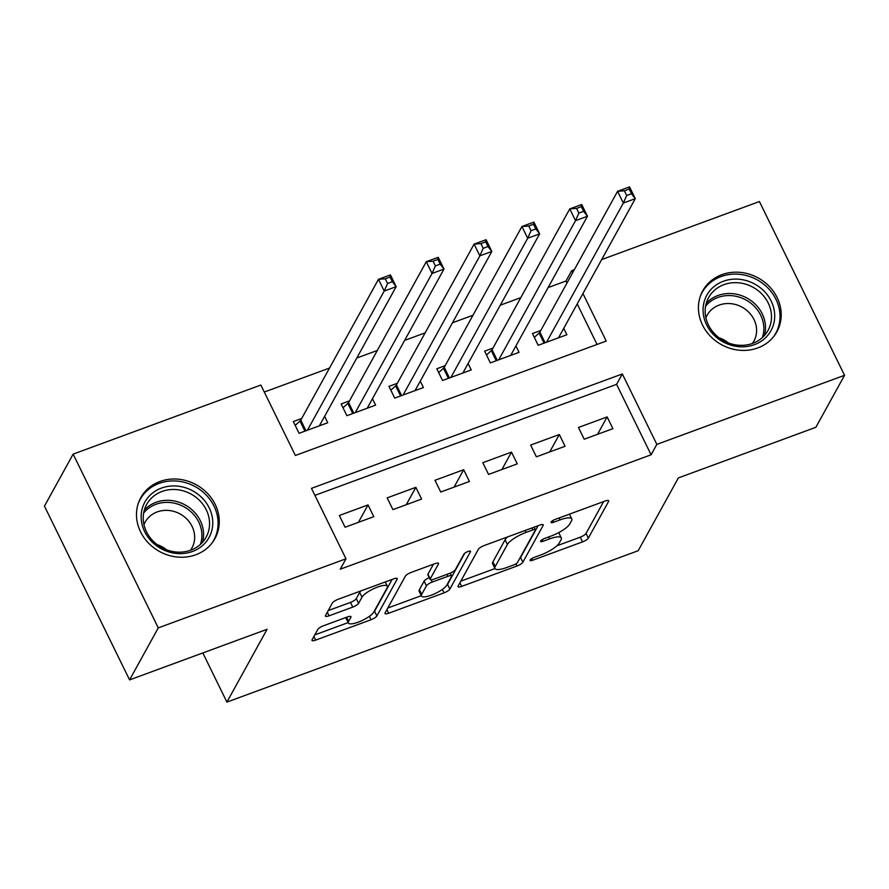 <?xml version="1.0" encoding="UTF-8"?>
<svg xmlns="http://www.w3.org/2000/svg" width="889" height="889" viewBox="0 0 889 889"><rect width="100%" height="100%" fill="white"/><g stroke="black" fill="none" stroke-linecap="round" stroke-linejoin="round"><path stroke-width="1.33" d="M530.155 560.026A3.734 1 153.9 0 0 530.088 560.459A3.734 1 153.9 0 0 532.644 560.248L582.528 541.89A5.334 1.434 153.9 0 0 588.34 538.123L608.621 501.374A5.334 1.434 153.9 0 0 608.709 500.751A5.334 1.434 153.9 0 0 605.053 501.052L555.181 519.409A3.734 1 153.9 0 0 551.102 522.054A3.734 1 153.9 0 0 551.036 522.488A3.734 1 153.9 0 0 553.603 522.265L560.059 519.898A17.058 4.589 153.9 0 1 571.771 518.92A17.058 4.589 153.9 0 1 571.471 520.898L569.782 523.965A17.058 4.589 153.9 0 1 551.158 536.023L544.701 538.401A3.734 1 153.9 0 0 540.623 541.045A3.734 1 153.9 0 0 540.568 541.468A3.734 1 153.9 0 0 543.123 541.257L549.58 538.89A17.058 4.589 153.9 0 1 561.292 537.912A17.058 4.589 153.9 0 1 560.992 539.89L559.303 542.957A17.058 4.589 153.9 0 1 540.679 555.014L534.222 557.392A3.734 1 153.9 0 0 530.155 560.026M159.931 481.494A42.35 38.083 -151.1 0 1 207.326 493.228A42.35 38.083 -151.1 0 1 214.96 538.578A42.35 38.083 -151.1 0 1 195.824 554.758A42.35 38.083 -151.1 0 1 148.43 543.012A42.35 38.083 -151.1 0 1 140.795 497.662A42.35 38.083 -151.1 0 1 159.931 481.494M721.868 274.668A42.35 38.083 -151.1 0 1 769.263 286.414A42.35 38.083 -151.1 0 1 776.897 331.764A42.35 38.083 -151.1 0 1 757.761 347.932A42.35 38.083 -151.1 0 1 710.367 336.186A42.35 38.083 -151.1 0 1 702.732 290.836A42.35 38.083 -151.1 0 1 721.868 274.668M323.596 625.723A5.334 1.434 153.9 0 0 317.773 629.49L312.083 639.802A5.334 1.434 153.9 0 0 311.995 640.413A5.334 1.434 153.9 0 0 315.651 640.113L371.046 619.722A5.334 1.434 153.9 0 0 376.869 615.955L397.15 579.206A5.334 1.434 153.9 0 0 397.239 578.583A5.334 1.434 153.9 0 0 393.583 578.895L338.187 599.275A5.334 1.434 153.9 0 0 332.364 603.042L325.496 615.499A5.334 1.434 153.9 0 0 325.396 616.121A5.334 1.434 153.9 0 0 329.063 615.821L352.766 607.087A5.334 1.434 153.9 0 0 358.589 603.32L361.99 597.141A14.257 3.834 153.9 0 1 375.225 587.996A14.257 3.834 153.9 0 1 387.36 586.251A14.257 3.834 153.9 0 1 387.104 587.896L373.758 612.099A14.257 3.834 153.9 0 1 360.523 621.244A14.257 3.834 153.9 0 1 348.399 622.989A14.257 3.834 153.9 0 1 348.644 621.344L350.866 617.31A5.334 1.434 153.9 0 0 350.966 616.688A5.334 1.434 153.9 0 0 347.299 616.999L323.596 625.723M601.675 259.588L759.417 201.536L844.55 375.302L815.858 427.309L678.363 477.915L638.191 550.724L226.906 702.099L267.078 629.29L129.583 679.896L158.275 627.89L73.142 454.123L260.855 385.037L295.37 455.479L606.22 341.065L582.94 293.537M844.55 375.302L656.838 444.389L622.333 373.947L311.472 488.35L345.977 558.803L158.275 627.89M345.977 558.803L340.243 569.204L651.104 454.79L656.838 444.389M458.079 586.062A5.334 1.434 153.9 0 0 457.991 586.684A5.334 1.434 153.9 0 0 461.647 586.384L517.042 565.993A5.334 1.434 153.9 0 0 522.854 562.226L543.135 525.466A5.334 1.434 153.9 0 0 543.235 524.854A5.334 1.434 153.9 0 0 539.567 525.155L484.183 545.546A5.334 1.434 153.9 0 0 478.36 549.313L458.079 586.062M444.044 592.863L388.649 613.243A5.334 1.434 153.9 0 1 384.993 613.554A5.334 1.434 153.9 0 1 385.081 612.932L405.362 576.183A5.334 1.434 153.9 0 1 411.185 572.405L434.888 563.682A5.334 1.434 153.9 0 1 438.544 563.382A5.334 1.434 153.9 0 1 438.455 564.004L430.232 578.906A5.334 1.434 153.9 0 0 430.143 579.517A5.334 1.434 153.9 0 0 433.799 579.217L449.523 573.427A5.334 1.434 153.9 0 0 455.346 569.66L463.902 554.147A3.734 1 153.9 0 1 467.37 551.747A3.734 1 153.9 0 1 470.548 551.291A3.734 1 153.9 0 1 470.481 551.725L449.867 589.096A5.334 1.434 153.9 0 1 444.044 592.863L442.355 589.429M301.682 418.486L293.314 421.564L299.071 433.299L327.763 422.742L324.629 416.341M349.51 400.883L341.143 403.962L346.888 415.696L375.591 405.14L372.447 398.739M397.339 383.281L388.96 386.359L394.716 398.094L423.408 387.537L420.275 381.137M445.156 365.679L436.788 368.757L442.544 380.492L471.237 369.935L468.103 363.534M492.984 348.077L484.616 351.155L490.361 362.89L519.065 352.333L515.92 345.932M584.206 439.222L612.899 428.665L607.143 416.919L578.45 427.476L584.206 439.222M536.378 456.824L565.071 446.267L559.325 434.521L530.633 445.078L536.378 456.824M488.561 474.426L517.254 463.869L511.497 452.123L482.805 462.68L488.561 474.426M440.733 492.028L469.425 481.471L463.68 469.725L434.977 480.282L440.733 492.028M392.905 509.63L421.597 499.073L415.852 487.328L387.159 497.884L392.905 509.63M651.104 454.79L616.588 384.348L314.906 495.373M368.024 504.93L339.331 515.487L345.088 527.233L373.78 516.676L368.024 504.93L358.434 522.321M566.971 283.058L565.971 281.024L548.102 287.592M520.81 297.648L500.285 305.194M472.981 315.251L452.457 322.796M425.153 332.853L404.639 340.398M377.336 350.455L356.811 358M329.508 368.057L264.289 392.049M597.041 344.443L577.205 303.938M540.812 330.475L532.433 333.553L538.189 345.288L566.882 334.731L563.748 328.33M202.825 652.937L226.906 702.099M129.583 679.896L44.45 506.13L73.142 454.123M565.971 281.024L571.716 270.623L574.372 269.645M572.705 272.656L571.716 270.623M616.588 384.348L622.333 373.947M607.143 416.919L597.552 434.31M559.325 434.521L549.724 451.912M511.497 452.123L501.907 469.514M463.68 469.725L454.079 487.116M415.852 487.328L406.262 504.719M561.292 537.912L558.992 533.222A17.058 4.589 153.9 0 0 558.548 532.711M571.771 518.92L569.471 514.231A17.058 4.589 153.9 0 0 569.438 514.164M556.881 545.79L580.228 537.2A5.334 1.434 153.9 0 0 586.04 533.422L603.609 501.585M519.654 558.548A5.334 1.434 153.9 0 0 520.554 557.525L538.123 525.688M460.791 581.15L494.973 568.571M513.453 565.037A3.734 1 153.9 0 0 517.531 562.393L535.322 530.133A3.734 1 153.9 0 0 535.389 529.7A3.734 1 153.9 0 0 532.833 529.911L526.021 532.422A17.058 4.589 153.9 0 0 507.397 544.479L495.229 566.537A17.058 4.589 153.9 0 0 494.94 568.516A17.058 4.589 153.9 0 0 506.641 567.538L513.453 565.037M507.519 536.956A17.058 4.589 153.9 0 0 505.096 539.79L507.397 544.479M494.94 568.516L492.639 563.815A17.058 4.589 153.9 0 1 492.928 561.837L505.096 539.79M421.286 595.697L387.793 608.02M433.443 564.215L427.931 574.205A5.334 1.434 153.9 0 0 427.842 574.827L430.143 579.517M464.736 553.269L447.567 584.395L449.867 589.096M421.697 594.374A14.257 3.834 153.9 0 0 421.453 596.019A14.257 3.834 153.9 0 0 433.576 594.274A14.257 3.834 153.9 0 0 446.811 585.129L451.512 576.605A5.334 1.434 153.9 0 0 451.612 575.983A5.334 1.434 153.9 0 0 447.945 576.294L432.221 582.073A5.334 1.434 153.9 0 0 426.398 585.851L421.697 594.374L419.397 589.674A14.257 3.834 153.9 0 0 419.152 591.329L421.453 596.019M429.22 577.65A5.334 1.434 153.9 0 0 424.097 581.15L426.398 585.851M419.397 589.674L424.097 581.15M446.622 585.44A5.334 1.434 153.9 0 0 447.567 584.395M346.021 617.466A14.257 3.834 153.9 0 0 346.099 618.299L348.399 622.989M360.845 590.941A14.257 3.834 153.9 0 0 359.689 592.452L361.99 597.141M328.208 610.587L350.466 602.398A5.334 1.434 153.9 0 0 356.289 598.63L359.689 592.452M373.647 612.288A5.334 1.434 153.9 0 0 374.569 611.265L392.138 579.417M314.795 634.89L348.199 622.589M558.514 337.809L635.302 198.647L623.345 203.048L617.588 191.302L539.89 332.13A5.434 1.456 -26.1 0 1 539.112 333.042L534.322 337.398M624.389 190.802L617.588 191.302L629.545 186.901L635.302 198.647L631.479 193.735L629.179 189.046L624.389 190.802L626.689 195.502L631.479 193.735M626.689 195.502L623.345 203.048L546.557 342.209M629.179 189.046L629.545 186.901M723.368 281.257A36.649 32.96 -151.1 0 1 771.174 301.082A36.649 32.96 -151.1 0 1 754.428 344.665A36.649 32.96 -151.1 0 1 706.611 324.841A36.649 32.96 -151.1 0 1 723.368 281.257M752.705 343.354A33.938 30.515 28.9 0 0 768.04 330.397A33.938 30.515 28.9 0 0 761.917 294.059A33.938 30.515 28.9 0 0 723.946 284.647A33.938 30.515 28.9 0 0 708.611 297.615A33.938 30.515 28.9 0 0 714.723 333.942A33.938 30.515 28.9 0 0 752.705 343.354M719.068 337.787A26.726 24.025 -151.1 0 1 728.469 342.976M705.899 317.829A26.726 24.025 -151.1 0 1 707.088 315.295A26.726 24.025 -151.1 0 1 719.157 305.094A26.726 24.025 -151.1 0 1 749.06 312.506A26.726 24.025 -151.1 0 1 753.883 341.12A26.726 24.025 -151.1 0 1 752.372 343.476M773.641 336.62A42.083 37.838 28.9 0 0 775.741 333.286A42.083 37.838 28.9 0 0 768.152 288.236A42.083 37.838 28.9 0 0 721.068 276.568A42.083 37.838 28.9 0 0 702.054 292.637A42.083 37.838 28.9 0 0 700.354 296.181M197.147 493.651A36.649 32.96 -151.1 0 1 206.548 541.301A36.649 32.96 -151.1 0 1 156.764 545.924A36.649 32.96 -151.1 0 1 147.374 498.273A36.649 32.96 -151.1 0 1 197.147 493.651M157.686 545.024A33.938 30.515 28.9 0 0 206.104 537.223A33.938 30.515 28.9 0 0 195.08 496.618A33.938 30.515 28.9 0 0 146.674 504.43A33.938 30.515 28.9 0 0 157.686 545.024M157.131 544.613A26.726 24.025 -151.1 0 1 165.187 548.757A26.726 24.025 -151.1 0 1 166.532 549.802M143.962 524.654A26.726 24.025 -151.1 0 1 145.151 522.121A26.726 24.025 -151.1 0 1 183.267 515.976A26.726 24.025 -151.1 0 1 191.946 547.935A26.726 24.025 -151.1 0 1 190.435 550.302M211.715 543.446A42.083 37.838 28.9 0 0 213.805 540.112A42.083 37.838 28.9 0 0 200.147 489.772A42.083 37.838 28.9 0 0 140.118 499.462A42.083 37.838 28.9 0 0 138.417 503.007M510.686 355.411L587.473 216.249L575.516 220.65L569.76 208.904L492.062 349.733A5.434 1.456 -26.1 0 1 491.295 350.644L486.494 354.989M576.572 208.404L569.76 208.904L581.717 204.503L587.473 216.249L583.651 211.338L581.35 206.648L576.572 208.404L578.872 213.104L583.651 211.338M578.872 213.104L575.516 220.65L498.729 359.812M581.35 206.648L581.717 204.503M462.869 373.013L539.645 233.851L527.688 238.252L521.943 226.506L444.244 367.335A5.434 1.456 -26.1 0 1 443.467 368.246L438.666 372.591M528.744 226.006L521.943 226.506L533.9 222.106L539.645 233.851L535.823 228.94L533.522 224.25L528.744 226.006L531.044 230.707L535.823 228.94M531.044 230.707L527.688 238.252L450.912 377.414M533.522 224.25L533.9 222.106M415.041 390.615L491.828 251.454L479.871 255.854L474.115 244.108L396.416 384.937A5.434 1.456 -26.1 0 1 395.638 385.848L390.849 390.193M480.916 243.608L474.115 244.108L486.072 239.708L491.828 251.454L488.005 246.542L485.705 241.841L480.916 243.608L483.216 248.309L488.005 246.542M483.216 248.309L479.871 255.854L403.084 395.016M485.705 241.841L486.072 239.708M367.213 408.218L444 269.056L432.043 273.456L426.287 261.71L348.588 402.539A5.434 1.456 -26.1 0 1 347.821 403.45L343.021 407.795M433.099 261.21L426.287 261.71L438.244 257.31L444 269.056L440.177 264.144L437.877 259.444L433.099 261.21L435.399 265.9L440.177 264.144M435.399 265.9L432.043 273.456L355.267 412.618M437.877 259.444L438.244 257.31M319.395 425.82L396.172 286.658L384.215 291.059L378.47 279.313L300.771 420.141A5.434 1.456 -26.1 0 1 299.993 421.053L295.192 425.398M385.27 278.813L378.47 279.313L390.427 274.912L396.172 286.658L392.36 281.746L390.049 277.046L385.27 278.813L387.571 283.502L392.36 281.746M387.571 283.502L384.215 291.059L307.438 430.22M390.049 277.046L390.427 274.912M531.822 558.57L532.644 560.248M552.78 520.587L553.603 522.265M542.301 539.579L543.123 541.257M548.635 536.956L549.58 538.89M559.114 517.965L560.059 519.898M608.176 500.451L608.621 501.374M586.04 533.422L588.34 538.123M580.228 537.2L582.528 541.89M542.69 524.543L543.135 525.466M520.554 557.525L522.854 562.226M515.964 563.793L517.042 565.993M459.891 582.795L461.647 586.384M531.889 527.988L532.833 529.911M525.077 530.489L526.021 532.422M492.928 561.837L495.229 566.537M386.893 609.654L388.649 613.243M437.999 563.081L438.455 564.004M427.931 574.205L430.232 578.906M470.159 551.08L470.481 551.725M447 574.361L447.945 576.294M431.132 579.85L432.221 582.073M350.422 616.388L350.866 617.31M346.632 617.244L348.644 621.344M356.289 598.63L358.589 603.32M350.466 602.398L352.766 607.087M327.296 612.221L329.063 615.821M396.694 578.283L397.15 579.206M374.569 611.265L376.869 615.955M369.391 616.333L371.046 619.722M313.895 636.524L315.651 640.113M539.89 332.13L545.09 342.754M539.112 333.042L544.057 343.132M706.233 303.371A33.938 30.515 -151.1 0 1 717.968 295.492A33.938 30.515 -151.1 0 1 753.439 302.538A33.938 30.515 -151.1 0 1 764.429 335.475M762.373 337.542A32.826 29.515 28.9 0 0 752.783 304.827A32.826 29.515 28.9 0 0 717.868 297.482A32.826 29.515 28.9 0 0 705.588 306.216M144.296 510.186A33.938 30.515 -151.1 0 1 189.101 507.463A33.938 30.515 -151.1 0 1 202.492 542.301M200.436 544.368A32.826 29.515 28.9 0 0 187.923 509.286A32.826 29.515 28.9 0 0 143.651 513.031M492.062 349.733L497.262 360.356M491.295 350.644L496.24 360.734M444.244 367.335L449.445 377.958M443.467 368.246L448.412 378.336M396.416 384.937L401.617 395.561M395.638 385.848L400.583 395.938M348.588 402.539L353.789 413.163M347.821 403.45L352.766 413.541M300.771 420.141L305.972 430.765M299.993 421.053L304.938 431.143M534.145 527.155L535.389 529.7M450.223 573.161L451.612 575.983M385.248 581.951L387.36 586.251M702.054 292.637L700.888 294.737M775.741 333.286L774.575 335.397M140.118 499.462L138.951 501.563M213.805 540.112L212.649 542.223"/></g></svg>
